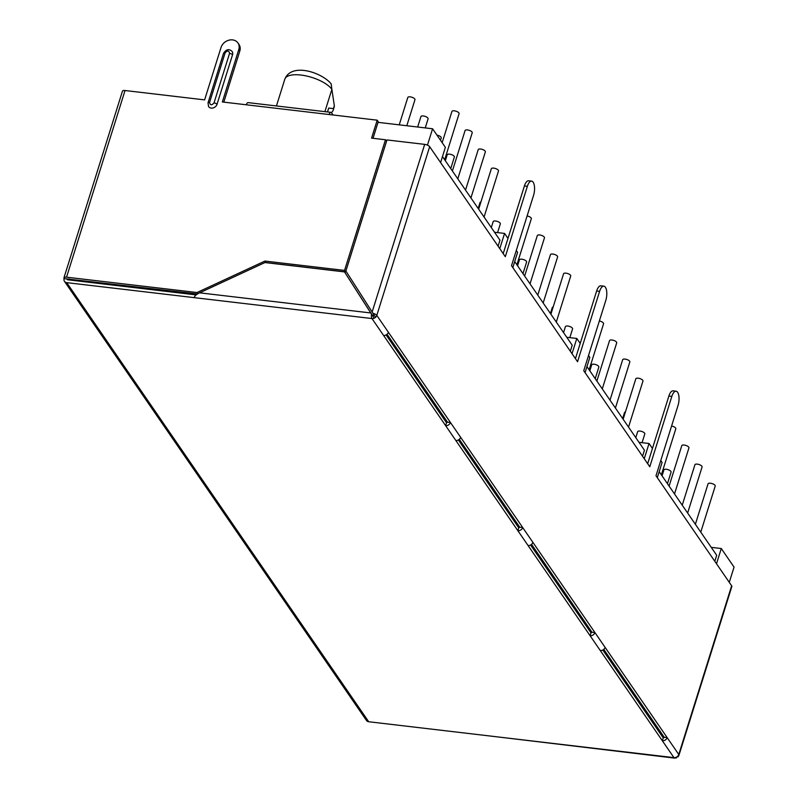 <?xml version="1.0" encoding="UTF-8"?>
<svg xmlns="http://www.w3.org/2000/svg" width="798" height="798" viewBox="0 0 798 798"><rect width="100%" height="100%" fill="white"/><g stroke="black" fill="none" stroke-linecap="round" stroke-linejoin="round"><path stroke-width="1.2" d="M327.459 111.949L328.686 108.059L333.424 108.618L334.332 105.745L331.878 89.366A25.267 9.716 17.4 0 0 306.322 75.96A25.267 9.716 17.4 0 0 284.836 79.142C291.499 62.244 322.103 72.538 331.19 83.91L331.868 89.396L324.896 111.65M328.686 108.059A25.267 9.716 17.4 0 1 328.557 108.618L327.509 111.959M333.424 108.618A30.154 11.601 17.4 0 1 333.225 110.074A30.154 11.601 17.4 0 1 331.379 112.608M334.332 105.745A30.154 11.601 17.4 0 1 334.123 107.201L333.225 110.074M440.586 162.573L445.364 147.341L432.586 128.767L427.459 145.136M494.531 232.248L504.565 233.425L499.787 248.657M512.825 267.609L517.593 252.377L516.286 250.472M566.77 337.285L576.804 338.462L572.026 353.694M585.064 372.646L589.832 357.414L588.525 355.509M638.999 442.321L649.043 443.498L644.265 458.73M657.303 477.683L662.071 462.451L660.764 460.546M711.237 547.358L721.282 548.535L716.504 563.767M378.023 122.353L432.586 128.767M69.047 278.851L69.137 279.948M373.733 315.38L372.277 315.21M196.597 294.542L68.837 279.519M677.542 756.394A4.08 3.382 -34.5 0 0 678.769 754.489A4.08 1.566 17.4 0 1 678.958 755.267L677.941 756.943L677.542 756.394A4.08 3.382 145.5 0 1 676.175 757.292L676.574 757.841L674.599 758.1A4.08 1.656 -83.3 0 1 673.951 757.641L662.34 740.763A4.08 3.382 -34.5 0 0 667.168 737.611L664.205 737.262L603.777 649.382L664.205 737.262A0.818 0.678 145.5 0 1 663.238 737.891L602.819 650.041M663.238 737.891L662.34 740.763L590.101 635.727A4.08 3.382 -34.5 0 0 594.929 632.575L591.966 632.225L531.538 544.356L591.966 632.225L590.999 632.854L530.58 545.004M590.999 632.854L590.101 635.727L517.862 530.69A4.08 3.382 -34.5 0 0 522.69 527.538L519.727 527.189L459.299 439.319L519.727 527.189L518.77 527.817L458.341 439.967M518.77 527.817L517.862 530.69L445.633 425.653A4.08 3.382 -34.5 0 0 450.451 422.501L447.488 422.152L387.06 334.282L447.488 422.152L446.531 422.78L386.112 334.931M721.282 548.535L734.05 567.109L729.272 582.341M649.043 443.498L652.455 448.466M576.804 338.462L580.216 343.429M504.565 233.425L507.977 238.393M478.66 209.186L491.339 168.727A3.751 1.446 17.4 0 1 494.531 168.258A3.751 1.446 17.4 0 1 498.321 170.253A3.751 1.446 17.4 0 1 498.501 170.972L484.067 217.026M445.344 160.727L447.209 154.762A3.751 1.446 17.4 0 1 450.401 154.293A3.751 1.446 17.4 0 1 454.192 156.288A3.751 1.446 17.4 0 1 454.361 157.007L450.74 168.578M465.533 190.084L478.211 149.635A3.751 1.446 17.4 0 1 481.394 149.156A3.751 1.446 17.4 0 1 485.184 151.151A3.751 1.446 17.4 0 1 485.364 151.879L470.93 197.934M436.965 135.131A3.751 1.446 17.4 0 1 441.055 137.186A3.751 1.446 17.4 0 1 441.234 137.904L440.496 140.258M452.396 170.991L465.074 130.533A3.751 1.446 17.4 0 1 468.266 130.064A3.751 1.446 17.4 0 1 472.057 132.059A3.751 1.446 17.4 0 1 472.226 132.777L457.793 178.832M417.663 127.012L420.945 116.568A3.751 1.446 17.4 0 1 424.127 116.099A3.751 1.446 17.4 0 1 427.918 118.094A3.751 1.446 17.4 0 1 428.097 118.812L425.244 127.899M442.152 142.672L451.937 111.441A3.751 1.446 17.4 0 1 455.129 110.962A3.751 1.446 17.4 0 1 458.92 112.957A3.751 1.446 17.4 0 1 459.089 113.685L444.666 159.74M399.229 124.847L407.808 97.476A3.751 1.446 17.4 0 1 411 96.997A3.751 1.446 17.4 0 1 414.79 98.992A3.751 1.446 17.4 0 1 414.96 99.71L406.81 125.735M442.471 156.558L499.967 240.158L498.082 246.173M514.71 261.594L572.206 345.195L570.321 351.21M586.949 366.631L644.445 450.232L642.56 456.247M659.188 471.668L716.684 555.268L714.799 561.283M550.899 314.222L563.578 273.764A3.751 1.446 17.4 0 1 566.77 273.295A3.751 1.446 17.4 0 1 570.56 275.29A3.751 1.446 17.4 0 1 570.73 276.008L556.296 322.063M517.583 265.764L519.448 259.799A3.751 1.446 17.4 0 1 522.63 259.33A3.751 1.446 17.4 0 1 526.421 261.325A3.751 1.446 17.4 0 1 526.6 262.043L522.979 273.614M537.772 295.12L550.44 254.672A3.751 1.446 17.4 0 1 553.632 254.193A3.751 1.446 17.4 0 1 557.423 256.188A3.751 1.446 17.4 0 1 557.603 256.916L543.169 302.971M524.635 276.018L537.313 235.57A3.751 1.446 17.4 0 1 540.495 235.101A3.751 1.446 17.4 0 1 544.286 237.096A3.751 1.446 17.4 0 1 544.465 237.814L530.032 283.869M491.309 227.57L493.174 221.605A3.751 1.446 17.4 0 1 496.366 221.136A3.751 1.446 17.4 0 1 500.156 223.131A3.751 1.446 17.4 0 1 500.336 223.849L497.593 232.607M527.109 215.949A3.751 1.446 17.4 0 1 531.159 217.994A3.751 1.446 17.4 0 1 531.328 218.722L516.895 264.776M478.172 208.468L480.047 202.512A3.751 1.446 17.4 0 1 480.945 201.924M623.138 419.259L635.816 378.801A3.751 1.446 17.4 0 1 639.008 378.332A3.751 1.446 17.4 0 1 642.799 380.327A3.751 1.446 17.4 0 1 642.969 381.045L628.535 427.1M589.812 370.801L591.687 364.836A3.751 1.446 17.4 0 1 594.869 364.367A3.751 1.446 17.4 0 1 598.66 366.362A3.751 1.446 17.4 0 1 598.839 367.08L595.218 378.651M610.001 400.157L622.679 359.708A3.751 1.446 17.4 0 1 625.871 359.23A3.751 1.446 17.4 0 1 629.662 361.225A3.751 1.446 17.4 0 1 629.841 361.953L615.408 408.007M596.874 381.055L609.552 340.606A3.751 1.446 17.4 0 1 612.734 340.138A3.751 1.446 17.4 0 1 616.525 342.133A3.751 1.446 17.4 0 1 616.704 342.851L602.271 388.905M563.548 332.606L565.413 326.641A3.751 1.446 17.4 0 1 568.605 326.173A3.751 1.446 17.4 0 1 572.395 328.168A3.751 1.446 17.4 0 1 572.575 328.886L569.822 337.644M599.348 320.986A3.751 1.446 17.4 0 1 603.398 323.03A3.751 1.446 17.4 0 1 603.567 323.759L589.133 369.813M550.411 313.504L552.286 307.549A3.751 1.446 17.4 0 1 553.174 306.961M695.377 524.286L708.055 483.837A3.751 1.446 17.4 0 1 711.237 483.369A3.751 1.446 17.4 0 1 715.028 485.364A3.751 1.446 17.4 0 1 715.207 486.082L700.774 532.136M662.051 475.837L663.926 469.872A3.751 1.446 17.4 0 1 667.108 469.404A3.751 1.446 17.4 0 1 670.899 471.399A3.751 1.446 17.4 0 1 671.078 472.117L667.447 483.688M682.24 505.194L694.918 464.745A3.751 1.446 17.4 0 1 698.11 464.266A3.751 1.446 17.4 0 1 701.901 466.261A3.751 1.446 17.4 0 1 702.07 466.99L687.637 513.044M669.113 486.092L681.781 445.643A3.751 1.446 17.4 0 1 684.973 445.174A3.751 1.446 17.4 0 1 688.764 447.169A3.751 1.446 17.4 0 1 688.943 447.887L674.51 493.942M635.787 437.643L637.652 431.678A3.751 1.446 17.4 0 1 640.844 431.209A3.751 1.446 17.4 0 1 644.634 433.204A3.751 1.446 17.4 0 1 644.804 433.922L642.061 442.681M671.587 426.022A3.751 1.446 17.4 0 1 675.627 428.067A3.751 1.446 17.4 0 1 675.806 428.785L661.372 474.85M622.649 418.541L624.515 412.576A3.751 1.446 17.4 0 1 625.413 411.997M237.964 42.972L239.001 44.479A9.776 8.1 145.5 0 1 239.809 51.062L238.782 49.556A9.776 8.1 -34.5 0 0 237.964 42.972A9.776 8.1 -34.5 0 0 232.607 39.9A9.776 8.1 -34.5 0 0 221.036 47.471L204.607 99.88L125.037 90.523L66.543 277.175L197.026 292.527L264.926 261.056L344.536 270.422L385.484 139.76L371.579 138.124L377.205 120.179L378.232 121.685L373.025 138.293M196.138 294.891L67.611 279.769A0.818 0.678 145.5 0 1 67.102 278.971L197.485 293.963M64.478 281.365A4.08 3.382 -34.5 0 0 66.713 282.642L368.696 721.741A4.08 3.382 145.5 0 1 366.462 720.454L64.478 281.365A4.08 3.382 -34.5 0 1 64.139 278.622L67.102 278.971L67.66 279.779M373.903 314.821L373.614 315.769L372.566 315.639L344.517 271.909L264.946 262.552L199.61 292.826C195.829 294.741 194.123 296.357 194.493 297.674L66.713 282.642M372.117 312.068L424.676 144.368L386.96 139.939L345.883 271.021L375.559 317.305A4.08 3.382 -34.5 0 1 374.192 318.193L371.539 314.173A4.08 1.656 96.7 0 0 371.968 318.552A4.08 3.382 -34.5 0 0 374.192 318.193L372.566 315.639M368.696 721.741L673.951 757.641A4.08 3.382 -34.5 0 0 676.175 757.292M375.559 317.305A4.08 3.382 -34.5 0 0 376.796 315.4L678.769 754.489L731.646 585.782L655.996 475.778L678.041 405.424A9.776 3.98 96.7 0 0 676.076 391.2A9.776 3.98 96.7 0 0 671.836 396.406L649.791 466.76L583.757 370.741L605.802 300.387A9.776 3.98 96.7 0 0 603.847 286.163A9.776 3.98 96.7 0 0 599.597 291.37L577.553 361.723L511.518 265.704L533.563 195.35A9.776 3.98 96.7 0 0 531.608 181.126A9.776 3.98 96.7 0 0 527.358 186.333L524.406 185.984L503.209 253.624M524.406 185.984A9.776 3.98 -83.3 0 1 528.645 180.777L531.608 181.126M599.597 291.37L596.635 291.021L575.438 358.661M596.635 291.021A9.776 3.98 -83.3 0 1 600.884 285.814L603.847 286.163M671.836 396.406L668.874 396.057L647.677 463.698M668.874 396.057A9.776 3.98 -83.3 0 1 673.123 390.85L676.076 391.2M238.782 49.556L222.353 101.964L246.313 104.787A4.08 1.656 -83.3 0 1 248.078 102.613L330.901 112.358A4.08 1.656 96.7 0 0 329.135 114.523L377.205 120.179M232.138 51.491A4.888 4.05 145.5 0 1 232.547 54.783L217.016 104.319A4.888 4.05 145.5 0 1 213.096 107.959A4.888 4.05 145.5 0 1 208.557 106.563L208.029 102.802A2.444 0.938 -162.6 0 1 209.585 102.403C210.193 105.356 211.669 105.526 214.024 102.922L229.545 53.396C228.936 50.444 227.46 50.264 225.116 52.867A2.444 0.938 -162.6 0 0 223.55 53.267C226.303 49.157 229.156 48.568 232.138 51.491M330.901 112.358A4.08 1.656 96.7 0 1 331.549 112.817L333.045 114.982M676.574 757.841L676.235 757.262M674.599 758.1L496.476 736.763M446.531 422.78L445.633 425.653L371.968 318.552L194.493 297.674M385.484 139.76L386.511 141.266L345.564 271.928L344.536 270.422M265.774 262.642L264.926 261.056M265.963 262.562L345.564 271.928M197.864 293.734L197.026 292.527M64.139 278.622A4.08 1.566 17.4 0 1 63.95 277.834A4.08 1.566 17.4 0 1 66.543 277.175M371.539 314.173L344.517 271.909M63.95 277.834L122.443 91.181A4.08 1.566 17.4 0 1 125.037 90.523M223.809 102.134L239.809 51.062M460.636 437.314A4.08 3.382 145.5 0 1 455.818 440.466M532.874 542.351A4.08 3.382 145.5 0 1 528.057 545.503M605.113 647.387A4.08 3.382 145.5 0 1 600.286 650.54M388.397 332.277A4.08 3.382 145.5 0 1 383.579 335.429M731.646 585.782A4.08 1.566 17.4 0 1 731.836 586.56L678.958 755.267M527.358 186.333L505.314 256.687L429.663 146.682L376.796 315.4A4.08 1.566 17.4 0 0 372.895 313.285M424.676 144.368A4.08 1.566 17.4 0 1 429.663 146.682M329.135 114.523L246.313 104.787M229.545 53.396A2.444 0.938 17.4 0 1 232.547 54.783M217.016 104.319A2.444 0.938 -162.6 0 0 214.024 102.922M225.116 52.867L209.585 102.403M199.61 292.826L370.751 312.956M284.836 79.142L276.437 105.954M223.55 53.267L208.029 102.802"/></g></svg>
